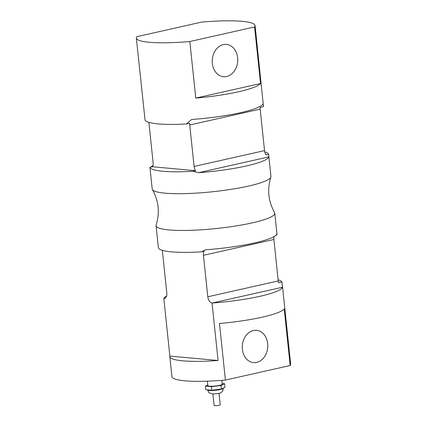 <?xml version="1.0" encoding="UTF-8"?>
<svg xmlns="http://www.w3.org/2000/svg" width="427" height="427" viewBox="0 0 427 427"><rect width="100%" height="100%" fill="white"/><g stroke="black" fill="none" stroke-linecap="round" stroke-linejoin="round"><path stroke-width="0.64" d="M219.008 393.315L220.215 404.791A3.074 0.47 174 0 1 218.186 405.447A3.074 0.47 174 0 1 214.765 405.65A3.074 0.47 174 0 1 214.103 405.431L212.897 393.956M222.157 383.505L224.623 383.734L221.058 385.485L211.472 386.686L205.451 386.136L207.773 384.994M221.826 380.366L222.232 384.177A7.232 1.1 174 0 1 217.46 385.73A7.232 1.1 174 0 1 209.401 386.2A7.232 1.1 174 0 1 207.842 385.693L207.373 381.194M205.451 386.136L205.825 389.691L211.845 390.241L211.472 386.686M221.058 385.485L221.432 389.04L211.845 390.241M224.623 383.734L224.997 387.284L221.432 389.04M256.702 362.406A16.226 12.719 -84.8 0 1 253.547 362.619A16.226 12.719 -84.8 0 1 242.355 345.299A16.226 12.719 -84.8 0 1 256.504 330.295A16.226 12.719 -84.8 0 1 267.777 345.608A16.226 12.719 -84.8 0 1 256.702 362.406M226.652 76.518A16.226 12.719 -84.8 0 1 223.497 76.727A16.226 12.719 -84.8 0 1 212.304 59.406A16.226 12.719 -84.8 0 1 226.454 44.408A16.226 12.719 -84.8 0 1 237.727 59.716A16.226 12.719 -84.8 0 1 226.652 76.518M158.246 246.523L158.417 247.89A59.705 9.1 -6 0 0 201.533 251.834L204.074 251.263A6.026 3.629 -102.7 0 0 203.444 255.314L207.8 296.781A6.026 3.629 -102.7 0 0 212.043 303.031L218.08 360.495A59.705 9.1 174 0 1 169.813 356.614A59.705 9.1 174 0 1 169.855 356.086L163.829 298.585A59.705 9.1 174 0 1 166.637 295.9M218.08 360.495L169.855 356.086M163.819 298.617A6.026 3.629 -102.7 0 0 164.411 298.569A6.026 3.629 -102.7 0 0 166.813 293.029L162.457 251.562A6.026 3.629 -102.7 0 0 162.244 250.323M254.588 26.954L260.534 83.532A59.705 9.1 174 0 1 195.774 98.093L189.828 41.515L254.588 26.954A59.705 9.1 -6 0 0 255.084 25.567A59.705 9.1 -6 0 0 242.226 21.35A59.705 9.1 -6 0 0 201.592 22.103L136.827 36.669A59.705 9.1 -6 0 0 136.33 38.051L145.073 120.19A59.705 9.1 -6 0 0 186.407 123.969L189.727 123.222A6.026 3.629 -102.7 0 0 189.743 124.983L194.104 166.45A6.026 3.629 -102.7 0 0 195.603 170.699L193.063 171.27A59.705 9.1 174 0 1 149.946 167.32L152.487 166.749L195.603 170.699M152.487 166.749A6.026 3.629 -102.7 0 0 153.117 162.703L148.879 122.389M278.121 279.781A59.705 9.1 174 0 1 281.927 281.985L278.601 282.733A6.026 3.629 77.3 0 1 278.244 280.939L273.883 239.472A6.026 3.629 77.3 0 1 274.059 236.601M281.927 281.985L282.477 287.232A59.705 9.1 174 0 1 212.267 303.015L212.043 303.031M225.408 380.073L219.462 323.495A59.705 9.1 -6 0 0 284.227 308.929L290.173 365.507L225.408 380.073A59.705 9.1 174 0 1 171.916 376.603L169.813 356.614M282.455 285.978L290.67 364.124A59.705 9.1 174 0 1 290.173 365.507M186.407 123.969L191.504 119.592L192.961 119.373A59.705 9.1 -6 0 0 263.171 103.59L255.084 25.567M263.171 103.59L263.496 106.638L260.171 107.385A6.026 3.629 77.3 0 0 260.187 109.147L264.543 150.614A6.026 3.629 77.3 0 0 266.048 154.857L268.583 154.286L268.775 156.906A59.705 9.1 174 0 1 198.566 172.689L193.063 171.27M149.946 167.32L150.128 168.259M150.848 167.117A59.705 9.1 174 0 1 152.941 165.569M150.005 168.131L152.193 188.947A59.705 9.1 -6 0 0 152.396 189.551A59.705 9.1 -6 0 0 212.518 191.755A59.705 9.1 -6 0 0 270.867 177.104A59.705 9.1 -6 0 0 270.942 176.463L268.759 155.652M264.756 151.852A59.705 9.1 174 0 1 268.583 154.286M136.33 38.051A59.705 9.1 -6 0 0 189.828 41.515M276.152 235.053L277.054 234.85L274.807 213.228A59.705 9.1 174 0 1 216.382 228.52A59.705 9.1 174 0 1 156.058 225.712A59.705 9.1 174 0 1 156.133 225.072C159.954 212.699 158.711 200.861 152.396 189.551M270.867 177.104C267.046 189.476 268.289 201.314 274.604 212.619A59.705 9.1 174 0 1 274.807 213.228M201.533 251.834L205.206 249.918L206.663 249.704A59.705 9.1 -6 0 0 276.872 233.916M260.534 83.532L195.774 98.093M209.369 390.454A7.835 1.196 174 0 1 207.682 389.899C208.445 392.007 208.979 392.984 209.283 392.824L212.272 393.918C217.658 393.774 220.679 393.251 221.33 392.349C221.944 391.527 222.889 392.146 223.262 388.26A7.835 1.196 174 0 1 218.096 389.942A7.835 1.196 174 0 1 209.369 390.454M163.829 298.585L165.062 298.308M207.8 296.781L278.244 280.939M203.444 255.314L273.883 239.472M212.267 303.015L282.477 287.232M189.743 124.983L260.187 109.147M194.104 166.45L264.543 150.614M268.775 156.906L198.566 172.689M158.241 246.523L156.058 225.712"/></g></svg>

